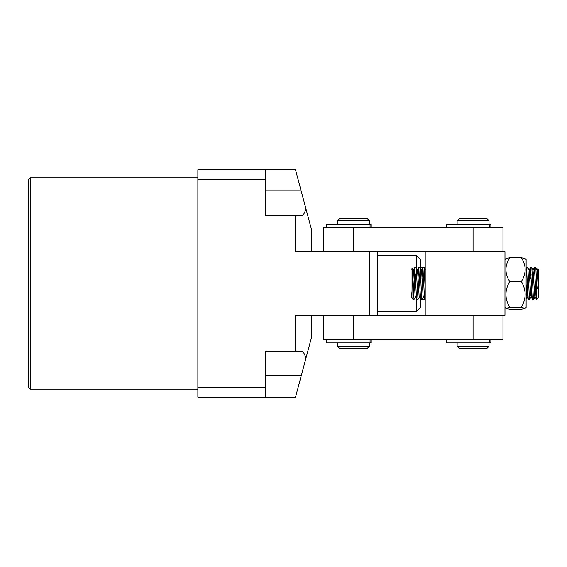 <?xml version="1.0" encoding="UTF-8"?>
<svg xmlns="http://www.w3.org/2000/svg" width="567" height="567" viewBox="0 0 567 567"><rect width="100%" height="100%" fill="white"/><g stroke="black" fill="none" stroke-linecap="round" stroke-linejoin="round"><path stroke-width="0.85" d="M30.342 389.196L28.35 387.204L28.35 179.796L30.342 177.804L30.342 389.196L197.862 389.196M295.506 351.306L295.506 315.408L369.365 315.408L369.365 251.592L295.506 251.592L295.506 215.694L301.382 215.694C303.139 215.588 304.649 213.256 305.918 208.684L295.506 169.831L265.668 169.831L265.668 179.796L197.862 179.796L197.862 397.169L295.506 397.169L305.918 358.316C304.649 353.744 303.139 351.412 301.382 351.306L265.668 351.306L265.668 397.169M305.918 358.316L311.531 337.344L311.531 315.408M265.668 387.204L197.862 387.204M265.668 169.831L197.862 169.831L197.862 179.796M265.668 179.796L265.668 215.694L295.506 215.694M301.382 191.766L311.531 229.656L311.531 251.592M265.668 190.81L301.127 190.81M377.346 315.408L377.346 251.592M490.873 339.342L490.873 342.929L446.144 342.929L446.144 339.342M420.423 298.88L420.423 307.434L416.433 311.418L416.433 298.88M416.433 270.969L416.433 255.582L420.423 259.566L420.423 267.546L425.207 267.546M420.423 267.546L420.423 270.969M421.976 278.376L422.479 269.197L422.72 267.589L422.975 268.389L424.47 297.803L424.718 299.411L425.207 299.454L420.423 299.454M323.502 251.592L323.502 227.658L502.986 227.658L502.986 251.592M323.502 315.408L323.502 339.342L353.411 339.342L353.411 315.408L504.977 315.408L504.977 251.592L353.411 251.592L353.411 227.658M411.118 297.562L411.018 297.03L411.118 297.562L411.465 297.009M411.018 297.03L411.018 269.538L412.415 268.184L413.01 299.454L414.016 299.454L413.01 283.337M536.658 283.337L537.162 288.461L538.544 288.015L537.785 268.673L538.65 269.538L538.65 297.462L536.658 299.454L536.658 283.337L535.872 268.389L535.666 267.546L534.447 267.546L535.652 288.624C535.985 297.583 536.318 300.886 536.658 298.54M537.785 268.673L536.999 269.991M415.455 297.009L414.016 299.454M413.407 292.7L414.789 267.546L416.497 297.803L416.738 299.411L418.007 299.454L416.213 268.389L416.008 267.546L414.789 267.546M533.724 276.703L534.405 267.589L533.008 269.991L534.766 295.655L535 297.009L536.658 299.454M534.39 290.276L533.88 298.611L533.675 299.454L533.377 297.803L531.881 268.389L531.676 267.546L530.457 267.546L532.158 297.803L532.406 299.411L533.675 299.454M530.4 290.276L529.89 298.611L529.684 299.454L529.394 297.803L527.891 268.389L527.686 267.546L526.467 267.546L528.175 297.803L528.416 299.411L529.684 299.454M526.41 290.276L526.119 296.031M425.207 289.021L424.194 268.389L423.988 267.546L422.769 267.546M423.429 297.009L421.99 299.454L421.699 297.803L420.204 268.389L419.998 267.546L418.779 267.546L420.48 297.803L420.728 299.411L421.99 299.454M419.445 297.009L418.007 299.454M531.066 274.3L530.889 278.376M527.735 267.581L529.124 269.991L530.457 267.546M526.119 268.12L526.467 267.546M423.379 274.3L423.195 278.376M419.389 274.3L419.204 278.376M417.992 278.376L418.779 267.546M415.398 274.3L415.221 278.376M413.01 299.454L411.358 297.009L411.018 294.5M413.01 298.54C412.393 300 411.734 297.562 411.018 291.218M538.544 288.015L537.162 288.461M412.804 275.562L413.116 271.345L413.35 269.991L413.612 270.665L415.108 295.655L416.738 299.411M416.724 276.724L417.106 271.345L417.34 269.991L417.603 270.665L419.098 295.655L420.728 299.411M420.714 276.724L421.09 271.345L421.331 269.991L421.593 270.665L423.088 295.655L424.718 299.411M424.704 276.724L425.207 270.381M526.119 284.209L527.027 297.009L527.742 290.297M529.124 269.991L530.776 295.655L532.406 299.411M529.727 299.419L531.272 296.335L531.733 290.297M535 297.009L533.717 299.419M535.709 267.581L537.254 270.665L538.253 287.852M521.378 257.744C526.226 265.278 526.389 272.925 521.867 280.693L521.378 281.53C526.382 290.042 526.382 298.625 521.378 307.286L525.162 308.384L526.119 307.434L526.119 259.566L525.162 258.616L521.378 257.744L509.712 257.744L505.934 258.616L504.977 259.566M525.162 308.384L521.378 309.256L509.712 309.256L505.934 308.384L509.712 307.286C504.708 298.774 504.708 290.191 509.712 281.53L509.223 280.693C504.701 273.06 504.864 265.413 509.712 257.744M521.378 281.53L509.712 281.53M521.378 307.286L509.712 307.286M425.207 315.408L425.207 251.592M337.457 220.683L369.365 220.683L367.373 218.685L339.456 218.685L337.457 220.683L337.457 224.468M369.365 346.317L337.457 346.317L339.456 348.315L367.373 348.315L369.365 346.317L369.365 342.929M502.986 315.408L502.986 339.342L353.411 339.342M457.115 220.683L489.023 220.683L487.032 218.685L459.107 218.685L457.115 220.683L457.115 224.468M489.023 346.317L457.115 346.317L459.107 348.315L487.032 348.315L489.023 346.317L489.023 342.929M371.215 339.342L371.215 342.929L326.493 342.929L326.493 339.342M490.873 227.658L490.873 224.468L446.144 224.468L446.144 227.658M371.215 227.658L371.215 224.468L326.493 224.468L326.493 227.658M265.668 375.234L301.382 375.234M489.732 342.929L489.732 339.342M473.069 251.592L473.069 227.658M473.069 315.408L473.069 339.342M370.081 342.929L370.081 339.342M489.732 227.658L489.732 224.468M370.081 227.658L370.081 224.468M30.342 177.804L197.862 177.804M416.433 311.418L377.346 311.418M416.433 255.582L377.346 255.582M413.35 269.991L414.746 267.589M417.34 269.991L418.737 267.589M421.331 269.991L422.72 267.589M527.027 297.009L528.416 299.411M531.726 267.581L533.115 269.991M526.119 298.766L527.133 297.009M424.031 267.581L425.427 269.991M420.041 267.581L421.437 269.991M416.058 267.581L417.447 269.991M412.415 268.184L413.456 269.991M504.977 307.434L505.934 308.384M369.365 220.683L369.365 224.468M337.457 342.929L337.457 346.317M489.023 220.683L489.023 224.468M457.115 342.929L457.115 346.317"/></g></svg>
